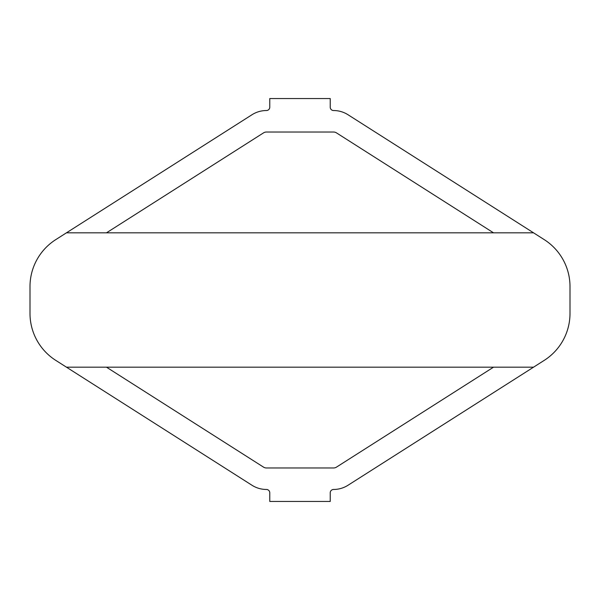 <?xml version="1.0" encoding="UTF-8"?>
<svg xmlns="http://www.w3.org/2000/svg" width="600" height="600" viewBox="0 0 600 600"><rect width="100%" height="100%" fill="white"/><g stroke="black" fill="none" stroke-linecap="round" stroke-linejoin="round"><path stroke-width="0.9" d="M106.455 232.837L263.535 132.87A5.37 5.37 0 0 1 266.423 132.03L333.577 132.03A5.37 5.37 0 0 1 336.465 132.87L493.545 232.837M66.427 232.837L252 114.735A26.865 26.865 0 0 1 266.423 110.535A3.36 3.36 0 0 0 269.775 107.175L269.775 98.542L330.225 98.542L330.225 107.175A3.36 3.36 0 0 0 333.577 110.535A26.865 26.865 0 0 1 348 114.735L533.572 232.837L66.427 232.837L55.77 239.625A55.65 55.65 0 0 0 30 286.567L30 313.433A55.65 55.65 0 0 0 55.77 360.375L252 485.265A26.865 26.865 0 0 0 266.423 489.465A3.36 3.36 0 0 1 269.775 492.825L269.775 501.457L330.225 501.457L330.225 492.825A3.36 3.36 0 0 1 333.577 489.465A26.865 26.865 0 0 0 348 485.265L544.23 360.375A55.65 55.65 0 0 0 570 313.433L570 286.567A55.65 55.65 0 0 0 544.23 239.625L533.572 232.837M106.455 367.163L263.535 467.13A5.37 5.37 0 0 0 266.423 467.97L333.577 467.97A5.37 5.37 0 0 0 336.465 467.13L493.545 367.163M66.427 367.163L533.572 367.163"/></g></svg>
